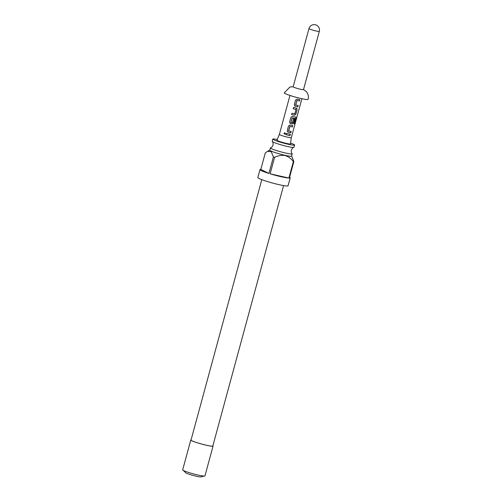 <?xml version="1.0" encoding="UTF-8"?>
<svg xmlns="http://www.w3.org/2000/svg" width="502" height="502" viewBox="0 0 502 502"><rect width="100%" height="100%" fill="white"/><g stroke="black" fill="none" stroke-linecap="round" stroke-linejoin="round"><path stroke-width="0.75" d="M284.797 132.754L284.038 133.375L285.199 134.36M285.594 133.846L284.697 132.754L283.981 133.375L285.186 134.367L285.594 133.846M294.599 145.022L293.984 147.287A11.295 1.035 -164.8 0 1 293.846 147.393A11.295 1.035 -164.8 0 1 287.408 146.471A11.295 1.035 -164.8 0 1 272.253 141.526A11.295 1.035 -164.8 0 1 272.191 141.363L272.806 139.098A11.295 1.035 15.2 0 0 288.022 144.212A11.295 1.035 15.2 0 0 294.599 145.022A11.295 1.035 15.2 0 0 290.57 143.076M272.253 141.526C272.994 142.148 273.257 143.346 273.044 145.122C272.329 146.753 271.494 147.657 270.547 147.814A11.295 1.035 15.2 0 0 270.402 147.927A11.295 1.035 15.2 0 0 285.625 153.035A11.295 1.035 15.2 0 0 292.202 153.844A11.295 1.035 15.2 0 0 292.133 153.681C291.392 153.06 291.129 151.861 291.342 150.092C292.057 148.454 292.892 147.557 293.846 147.393M269.825 150.067A11.377 1.042 15.2 0 0 269.781 150.085A11.377 1.042 15.2 0 0 274.13 152.25A11.377 1.042 15.2 0 0 285.042 155.313A11.377 1.042 15.2 0 0 291.643 156.028A11.377 1.042 15.2 0 0 291.618 155.99M291.643 156.028L293.846 161.6A15.662 1.437 -164.8 0 1 293.369 161.594C291.223 158.645 288.455 156.618 285.061 155.507C281.515 155.03 278.033 155.645 274.6 157.339A15.662 1.437 -164.8 0 1 273.395 156.963L268.915 173.441A15.662 1.437 -164.8 0 1 259.98 169.638A15.662 1.437 -164.8 0 1 260.814 169.412L265.288 152.934L267.39 151.441L271.224 151.635L273.395 156.963M259.98 169.638L257.827 177.557A15.662 1.437 15.2 0 0 278.93 184.642A15.662 1.437 15.2 0 0 288.054 185.771L290.206 177.846A15.662 1.437 -164.8 0 1 289.372 178.078L293.846 161.6M289.598 177.231A15.662 1.437 -164.8 0 1 290.206 177.846M293.369 161.594L288.888 178.066A15.662 1.437 -164.8 0 1 281.082 176.723A15.662 1.437 -164.8 0 1 270.126 173.811L274.6 157.339M270.402 147.927L269.787 150.192A11.295 1.035 15.2 0 0 285.01 155.3A11.295 1.035 15.2 0 0 291.587 156.109L292.202 153.844M283.574 185.583L212.823 445.996A11.295 1.035 -164.8 0 1 206.247 445.186A11.295 1.035 -164.8 0 1 191.03 440.078L261.78 179.666M191.086 439.865A11.54 1.06 15.2 0 0 190.791 440.009L182.678 469.866A11.54 1.06 15.2 0 0 198.234 475.087A11.54 1.06 15.2 0 0 204.954 475.915L213.061 446.065A11.54 1.06 15.2 0 0 212.879 445.789M190.791 440.009A11.54 1.06 15.2 0 0 206.341 445.23A11.54 1.06 15.2 0 0 213.061 446.065M204.107 476.078L200.907 476.9A7.994 0.734 -164.8 0 1 196.376 476.241A7.994 0.734 -164.8 0 1 185.671 472.758L183.324 470.43M279.859 134.806A6.181 0.565 15.2 0 0 286.466 136.927A6.181 0.565 15.2 0 0 291.298 137.667A6.181 0.565 15.2 0 0 291.298 137.661L290.463 143.892A7.003 0.64 -164.8 0 1 285.023 143.07A7.003 0.64 -164.8 0 1 277.493 140.654A7.003 0.64 -164.8 0 1 276.941 140.215L279.369 134.423A6.181 0.565 15.2 0 0 279.369 134.423A6.181 0.565 15.2 0 0 279.859 134.806M295.722 104.943L296.939 100.463A6.181 0.565 15.2 0 0 299.449 100.996L299.813 99.666A6.181 0.565 15.2 0 1 297.128 99.089L295.559 100.017L294.291 104.673L295.189 106.229A6.181 0.565 15.2 0 0 297.874 106.807L298.232 105.476A6.181 0.565 15.2 0 1 295.722 104.943L295.659 104.83M294.592 105.891L295.151 106.204A6.018 0.552 15.2 0 0 297.761 106.763L297.874 106.807M296.487 108.125A6.181 0.565 15.2 0 1 293.544 107.428L293.187 108.758A6.181 0.565 15.2 0 0 295.973 109.423L294.756 113.904A6.181 0.565 15.2 0 1 291.969 113.239L291.606 114.569A6.181 0.565 15.2 0 0 294.548 115.265L295.86 114.211L297.128 109.555L296.651 108.181M290.922 122.275L292.202 117.907A6.181 0.565 15.2 0 0 295.327 118.535L293.927 123.894A6.181 0.565 15.2 0 0 294.58 123.956L296.098 118.372L295.91 117.091M290.984 122.388A6.181 0.565 15.2 0 0 292.365 122.701L293.494 118.842A6.181 0.565 15.2 0 0 294.548 119.049L293.513 122.864L292.195 123.919A6.181 0.565 15.2 0 1 290.489 123.53L289.591 121.973L290.859 117.317L292.428 116.389A6.181 0.565 15.2 0 0 295.835 117.073M289.974 123.26L290.451 123.505A6.018 0.552 15.2 0 0 292.114 123.881L292.195 123.919M288.669 130.89L289.886 126.41A6.181 0.565 15.2 0 0 292.402 126.943L292.766 125.613A6.181 0.565 15.2 0 1 290.081 125.036L288.512 125.964L287.244 130.62L288.135 132.177A6.181 0.565 15.2 0 0 290.821 132.754L291.185 131.424A6.181 0.565 15.2 0 1 288.669 130.89L288.612 130.777M287.546 131.838L288.098 132.151A6.018 0.552 15.2 0 0 290.714 132.71L290.821 132.754M286.498 133.375L286.134 134.705A6.181 0.565 15.2 0 0 290.049 135.59L290.413 134.26A6.181 0.565 15.2 0 1 286.498 133.375M293.193 86.683L289.905 87.047L284.251 92.883A12.362 1.136 15.2 0 0 285.224 93.636A12.362 1.136 15.2 0 0 298.452 97.89A12.362 1.136 15.2 0 0 308.109 99.365C308.818 96.397 308.178 93.767 306.182 91.471L303.453 89.45M308.981 28.583L293.162 86.796A5.359 0.489 15.2 0 0 293.582 87.128A5.359 0.489 15.2 0 0 299.317 88.967A5.359 0.489 15.2 0 0 303.503 89.607L319.322 31.394A5.359 5.359 0 0 0 316.536 25.188A5.359 5.359 0 0 0 308.981 28.583A5.359 0.489 15.2 0 0 309.401 28.909A5.359 0.489 15.2 0 0 316.197 31.005A5.359 0.489 15.2 0 0 319.322 31.394M277.261 139.462A11.295 1.035 15.2 0 0 272.806 139.098M268.915 173.441L260.814 169.412M288.888 178.066L270.126 173.811M286.14 134.687A6.018 0.552 15.2 0 0 289.943 135.553L290.049 135.59M289.943 135.553L290.294 134.241M288.568 130.752L289.779 126.479M289.842 126.385A6.018 0.552 15.2 0 0 292.289 126.899L292.402 126.943M292.289 126.899L292.647 125.594M287.615 131.9L288.098 132.151M290.714 132.71L291.066 131.398M293.934 123.868A6.018 0.552 15.2 0 0 294.429 123.912L294.58 123.956M294.429 123.912L296.098 118.372M295.948 118.321L295.703 117.029M289.892 123.185L290.451 123.505M292.114 123.881L293.513 122.864M293.4 122.821L294.429 119.024M290.878 122.25L292.089 117.976M292.151 117.882A6.018 0.552 15.2 0 0 295.201 118.491L295.327 118.535M291.612 114.55A6.018 0.552 15.2 0 0 294.461 115.234L295.86 114.211M295.747 114.174L297.128 109.555M297.015 109.511L296.4 108.093M293.187 108.739A6.018 0.552 15.2 0 0 295.891 109.392L295.973 109.423M295.615 104.805L296.826 100.532M296.895 100.438A6.018 0.552 15.2 0 0 299.343 100.952L299.449 100.996M299.343 100.952L299.694 99.647M294.661 105.953L295.151 106.204M297.761 106.763L298.119 105.451M291.298 137.667L301.89 98.693M279.369 134.423L289.955 95.449M269.781 150.085L267.39 151.441"/></g></svg>
